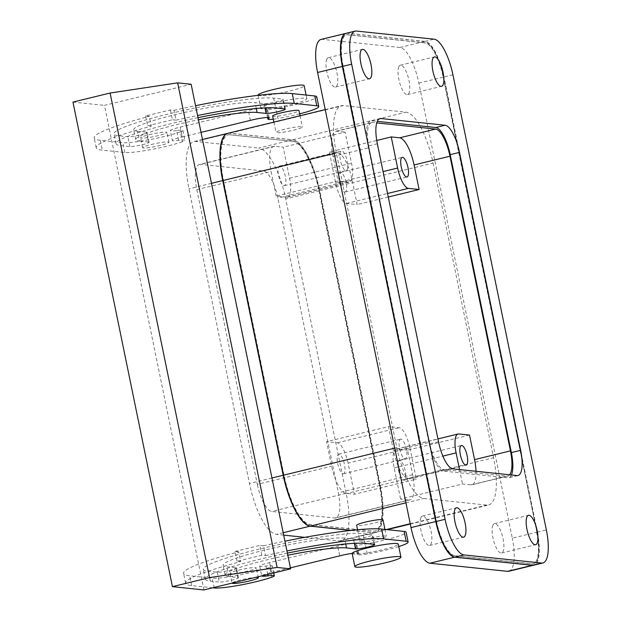 <?xml version="1.0" encoding="UTF-8"?>
<svg xmlns="http://www.w3.org/2000/svg" width="621" height="621" viewBox="0 0 621 621"><rect width="100%" height="100%" fill="white"/><g stroke="black" fill="none" stroke-linecap="round" stroke-linejoin="round"><path stroke-width="0.47" stroke-dasharray="3.1 2.33" d="M286.863 197.222L276.174 196.104L271.136 171.543A26.897 8.578 -103.7 0 1 273.776 146.354A26.897 8.578 -103.7 0 1 274.761 146.292L283.199 147.177L289.58 178.281A20.175 6.435 -103.7 0 1 287.601 197.175A20.175 6.435 -103.7 0 1 286.863 197.222L348.785 182.147A20.175 6.435 76.3 0 0 349.522 182.1A20.175 6.435 76.3 0 0 351.502 163.207L345.113 132.102L283.199 147.177M278.542 167.088A10.083 3.214 -103.7 0 1 279.551 166.079A10.083 3.214 -103.7 0 1 284.542 173.251A10.083 3.214 -103.7 0 1 285.318 184.67A10.083 3.214 -103.7 0 1 284.317 185.679A10.083 3.214 -103.7 0 1 279.326 178.506A10.083 3.214 -103.7 0 1 278.542 167.088M348.785 182.147L338.096 181.029L276.174 196.104M333.05 156.469L368.967 147.728A26.897 8.578 -103.7 0 1 371.606 122.539L335.689 131.279A26.897 8.578 -103.7 0 0 333.05 156.469L338.096 181.029M368.967 147.728L429.453 442.408A26.897 8.578 -103.7 0 0 443.829 469.546L407.919 478.286A26.897 8.578 -103.7 0 1 393.543 451.149L388.498 426.596L326.584 441.663L331.622 466.224A26.897 8.578 -103.7 0 0 345.998 493.353L354.444 494.238L348.055 463.134L409.969 448.059A20.175 6.435 76.3 0 0 399.187 427.714L388.498 426.596M273.776 146.354L199.473 164.441A26.897 8.578 -103.7 0 0 196.834 189.63L257.319 484.31L331.622 466.224M199.473 164.441A26.897 8.578 -103.7 0 1 200.459 164.379L263.467 170.977A26.897 8.578 -103.7 0 1 277.851 198.115L338.336 492.787A26.897 8.578 -103.7 0 1 335.697 517.976A26.897 8.578 -103.7 0 1 334.711 518.038L271.703 511.44A26.897 8.578 -103.7 0 1 257.319 484.31M263.467 170.977L337.77 152.89L329.332 152.005L376.745 140.462M371.606 122.539A26.897 8.578 -103.7 0 1 372.584 122.477L376.73 122.911M335.689 131.279A26.897 8.578 -103.7 0 1 336.675 131.225L345.113 132.102M347.24 169.595A10.083 3.214 76.3 0 0 346.456 158.176A10.083 3.214 76.3 0 0 341.465 151.004A10.083 3.214 76.3 0 0 340.463 152.021A10.083 3.214 76.3 0 0 341.24 163.432A10.083 3.214 76.3 0 0 346.239 170.604A10.083 3.214 76.3 0 0 347.24 169.595M351.432 530.365L373.469 532.671A50.425 16.084 -103.7 0 0 375.317 532.554A50.425 16.084 -103.7 0 0 380.269 485.319L319.776 190.647L433.085 163.067A50.425 16.084 76.3 0 0 406.126 112.184L343.118 105.586A50.425 16.084 76.3 0 0 341.271 105.702A50.425 16.084 76.3 0 0 336.318 152.937L396.811 447.609A50.425 16.084 76.3 0 0 423.77 498.492L486.779 505.083A50.425 16.084 76.3 0 0 488.626 504.974A50.425 16.084 76.3 0 0 493.571 457.739L433.085 163.067M227.961 133.29A50.425 16.084 -103.7 0 1 229.809 133.173L292.817 139.764A50.425 16.084 -103.7 0 1 319.776 190.647M293.128 141.285A48.873 15.587 -103.7 0 1 319.256 190.593L318.946 190.67A48.873 15.587 76.3 0 0 292.817 141.355L229.809 134.765A48.873 15.587 76.3 0 0 228.023 134.873A48.873 15.587 76.3 0 0 223.226 180.649L283.712 475.321A48.873 15.587 76.3 0 0 309.84 524.636L372.848 531.227A48.873 15.587 76.3 0 0 374.642 531.118A48.873 15.587 76.3 0 0 379.439 485.343L318.946 190.67M319.256 190.593L379.749 485.265A48.873 15.587 -103.7 0 1 374.944 531.04A48.873 15.587 -103.7 0 1 373.159 531.157L310.151 524.559A48.873 15.587 -103.7 0 1 284.022 475.251L223.529 180.571A48.873 15.587 -103.7 0 1 228.334 134.796A48.873 15.587 -103.7 0 1 230.119 134.687M348.055 463.134A20.175 6.435 -103.7 0 0 337.273 442.781L326.584 441.663M344.469 472.798A10.083 3.214 -103.7 0 1 343.46 473.807A10.083 3.214 -103.7 0 1 338.468 466.635A10.083 3.214 -103.7 0 1 337.692 455.216A10.083 3.214 -103.7 0 1 338.693 454.207A10.083 3.214 -103.7 0 1 343.685 461.38A10.083 3.214 -103.7 0 1 344.469 472.798M407.919 478.286L416.357 479.171L354.444 494.238M409.969 448.059L416.357 479.171M399.606 440.142A10.083 3.214 -103.7 0 1 400.607 439.132A10.083 3.214 -103.7 0 1 405.606 446.305A10.083 3.214 -103.7 0 1 406.382 457.724A10.083 3.214 -103.7 0 1 405.381 458.733A10.083 3.214 -103.7 0 1 400.382 451.56A10.083 3.214 -103.7 0 1 399.606 440.142M345.99 33.355A35.296 11.256 -103.7 0 1 347.131 33.309L424.764 41.436A35.296 11.256 -103.7 0 1 443.635 77.051L537.056 532.166A35.296 11.256 -103.7 0 1 533.75 565.188M536.552 532.112A33.79 10.774 -103.7 0 1 533.237 563.759A33.79 10.774 -103.7 0 1 531.995 563.837L454.362 555.71A33.79 10.774 -103.7 0 1 436.299 521.617L342.877 66.509A33.79 10.774 -103.7 0 1 346.192 34.861A33.79 10.774 -103.7 0 1 347.434 34.784L425.067 42.911A33.79 10.774 -103.7 0 1 443.13 77.004L536.862 532.034A33.79 10.774 -103.7 0 1 533.548 563.682A33.79 10.774 -103.7 0 1 532.306 563.759L454.673 555.632A33.79 10.774 -103.7 0 1 436.61 521.539L343.188 66.431A33.79 10.774 -103.7 0 1 346.502 34.784A33.79 10.774 -103.7 0 1 347.737 34.706L425.377 42.833A33.79 10.774 -103.7 0 1 443.441 76.926L536.862 532.034M377.351 143.777L368.067 146.036A26.897 8.578 -103.7 0 1 370.706 120.847A26.897 8.578 -103.7 0 1 371.692 120.784L377.281 121.367M368.067 146.036L429.227 443.984A26.897 8.578 -103.7 0 0 443.604 471.122L507.737 477.836L517.029 475.57M511.44 474.987A26.897 8.578 -103.7 0 1 508.723 477.774A26.897 8.578 -103.7 0 1 507.737 477.836M509.655 474.801A26.897 8.578 -103.7 0 1 507.823 476.074A26.897 8.578 -103.7 0 1 506.837 476.136L443.829 469.546M337.77 152.89A26.897 8.578 -103.7 0 1 352.146 180.028L357.191 204.581L346.502 203.463A20.175 6.435 -103.7 0 1 335.713 183.11L329.332 152.005M346.083 191.027A10.083 3.214 -103.7 0 1 345.082 192.036A10.083 3.214 -103.7 0 1 340.083 184.872A10.083 3.214 -103.7 0 1 339.307 173.453A10.083 3.214 -103.7 0 1 340.308 172.436A10.083 3.214 -103.7 0 1 345.299 179.609A10.083 3.214 -103.7 0 1 346.083 191.027M383.002 519.886A13.445 1.444 -11.6 0 1 379.71 521.555A13.445 1.444 -11.6 0 1 365.311 524.885A13.445 1.444 -11.6 0 1 356.656 525.288M299.066 128.656A13.445 1.444 168.4 0 0 302.349 126.979A13.445 1.444 168.4 0 0 293.694 127.39A13.445 1.444 168.4 0 0 279.287 130.721A13.445 1.444 168.4 0 0 276.003 132.389A13.445 1.444 168.4 0 0 284.659 131.986A13.445 1.444 168.4 0 0 299.066 128.656M476.012 471.277A26.897 8.578 -103.7 0 1 471.913 484.815A26.897 8.578 -103.7 0 1 470.928 484.877L462.49 484L400.576 499.067L409.014 499.952A26.897 8.578 -103.7 0 0 410 499.889L335.697 517.976M469.515 435.073L407.593 450.147L412.639 474.7A26.897 8.578 -103.7 0 1 410 499.889M388.28 197.012L357.191 204.581M321.073 39.418A35.296 11.256 76.3 0 1 322.361 39.34L400.002 47.468A35.296 11.256 76.3 0 1 418.872 83.082L512.294 538.19L537.056 532.166M508.824 571.258A35.296 11.256 76.3 0 0 512.294 538.19M326.817 59.189A15.129 4.828 76.3 0 0 327.981 76.321A15.129 4.828 76.3 0 0 335.472 87.072A15.129 4.828 76.3 0 0 336.978 85.558A15.129 4.828 76.3 0 0 335.806 68.434A15.129 4.828 76.3 0 0 328.315 57.675A15.129 4.828 76.3 0 0 326.817 59.189M420.906 517.58A15.129 4.828 76.3 0 0 422.07 534.704A15.129 4.828 76.3 0 0 429.569 545.463A15.129 4.828 76.3 0 0 431.067 543.942A15.129 4.828 76.3 0 0 429.903 526.818A15.129 4.828 76.3 0 0 422.412 516.059A15.129 4.828 76.3 0 0 420.906 517.58M398.822 66.726A15.129 4.828 76.3 0 0 399.994 83.858A15.129 4.828 76.3 0 0 407.485 94.617A15.129 4.828 76.3 0 0 408.991 93.096A15.129 4.828 76.3 0 0 407.818 75.972A15.129 4.828 76.3 0 0 400.328 65.213A15.129 4.828 76.3 0 0 398.822 66.726M492.919 525.118A15.129 4.828 76.3 0 0 494.083 542.242A15.129 4.828 76.3 0 0 501.582 553A15.129 4.828 76.3 0 0 503.08 551.487A15.129 4.828 76.3 0 0 501.915 534.355A15.129 4.828 76.3 0 0 494.425 523.604A15.129 4.828 76.3 0 0 492.919 525.118M459.524 469.554L462.49 484M407.593 450.147L396.904 449.03A20.175 6.435 76.3 0 0 396.167 449.068A20.175 6.435 76.3 0 0 394.188 467.962L400.576 499.067M405.226 479.156A10.083 3.214 -103.7 0 1 404.224 480.165A10.083 3.214 -103.7 0 1 399.225 472.992A10.083 3.214 -103.7 0 1 398.449 461.574A10.083 3.214 -103.7 0 1 399.45 460.565A10.083 3.214 -103.7 0 1 404.45 467.737A10.083 3.214 -103.7 0 1 405.226 479.156M272.642 116.018A13.445 1.444 168.4 0 0 281.297 115.615A13.445 1.444 168.4 0 0 295.705 112.285A13.445 1.444 168.4 0 0 298.988 110.616M268.388 117.524L266.572 108.659A13.445 1.444 168.4 0 0 266.494 108.706A23.536 2.523 168.4 0 0 301.1 101.689A23.536 2.523 168.4 0 0 306.852 98.762A23.536 2.523 168.4 0 0 291.707 99.469A23.536 2.523 168.4 0 0 266.494 105.298A23.536 2.523 168.4 0 0 260.75 108.108A23.536 2.523 168.4 0 0 260.75 108.225A23.536 2.523 168.4 0 0 266.494 108.706A13.445 1.444 168.4 0 0 265.889 109.304A13.445 1.444 168.4 0 0 275.903 108.667A33.619 3.61 -11.6 0 0 316.733 96.736M258.057 95.129A23.536 2.523 168.4 0 0 273.201 94.423A23.536 2.523 168.4 0 0 298.414 88.593A23.536 2.523 168.4 0 0 304.166 85.667M266.572 108.659A13.445 1.444 168.4 0 0 267.255 108.023A13.445 1.444 168.4 0 0 260.75 108.108A13.445 1.444 -11.6 0 0 249.58 110.259A13.445 1.444 -11.6 0 0 248.361 110.561L250.356 120.381M352.154 553.513A23.536 2.523 168.4 0 0 357.898 553.994A23.536 2.523 168.4 0 0 392.503 546.977A23.536 2.523 168.4 0 0 398.255 544.05M377.692 539.432A13.445 1.444 168.4 0 0 383.072 537.926A13.445 1.444 168.4 0 0 386.363 536.257A13.445 1.444 168.4 0 0 377.708 536.66A13.445 1.444 168.4 0 0 363.301 539.991A13.445 1.444 168.4 0 0 360.017 541.659A13.445 1.444 168.4 0 0 377.692 539.432M398.775 546.573A33.619 3.61 -11.6 0 1 367.306 553.955A13.445 1.444 -11.6 0 1 357.292 554.592A13.445 1.444 -11.6 0 1 357.898 553.994A13.445 1.444 168.4 0 1 357.975 553.955A13.445 1.444 168.4 0 0 358.659 553.311A13.445 1.444 168.4 0 0 352.154 553.396M350.927 530.419L373.159 532.74A50.425 16.084 76.3 0 0 375.006 532.632A50.425 16.084 76.3 0 0 379.959 485.397L319.466 190.725A50.425 16.084 76.3 0 0 292.507 139.841L258.763 148.054A50.425 16.084 -103.7 0 1 285.722 198.937L346.215 493.61A50.425 16.084 -103.7 0 1 341.263 540.844A50.425 16.084 -103.7 0 1 339.415 540.961L304.818 537.336M227.806 133.329A50.425 16.084 76.3 0 1 229.498 133.243L292.507 139.841M229.809 134.765L292.817 141.355M283.688 535.123L276.407 534.363A50.425 16.084 -103.7 0 1 249.448 483.48L188.955 188.807A50.425 16.084 -103.7 0 1 193.907 141.58A50.425 16.084 -103.7 0 1 195.755 141.464L258.763 148.054M261.814 555.236L259.795 545.409L263.467 545.797L265.485 555.616L261.814 555.236L237.051 561.26L240.715 561.648L238.697 551.821A104.219 11.178 -11.6 0 0 183.583 573.385A104.219 11.178 -11.6 0 0 189.7 575.791L212.203 578.143A33.619 3.61 -11.6 0 0 238.518 575.193A33.619 3.61 -11.6 0 0 269.747 567.392A13.445 1.444 -11.6 0 0 272.285 565.979A13.445 1.444 -11.6 0 0 265.998 566.026A13.445 1.444 -11.6 0 1 259.71 566.08A13.445 1.444 -11.6 0 1 268.381 562.905A13.445 1.444 -11.6 0 1 269.646 562.603L337.731 546.022A13.445 1.444 -11.6 0 1 338.965 545.719A13.445 1.444 -11.6 0 1 356.64 543.491A13.445 1.444 -11.6 0 1 355.957 544.128A13.445 1.444 -11.6 0 0 355.274 544.764A13.445 1.444 -11.6 0 0 365.288 544.136A33.619 3.61 -11.6 0 0 406.118 532.197M339.741 555.849L337.731 546.022L339.765 555.849M237.051 561.26L235.033 551.44L238.697 551.821M235.033 551.44L259.795 545.409M263.467 545.797A104.219 11.178 -11.6 0 1 284.93 541.17M235.848 567.687A10.083 1.079 -11.6 0 1 236.446 567.92A10.083 1.079 -11.6 0 1 228.388 570.668A10.083 1.079 -11.6 0 1 217.28 572.213L208.276 571.273A84.045 9.02 -11.6 0 1 203.339 569.333A84.045 9.02 -11.6 0 1 270.5 546.464A84.045 9.02 -11.6 0 1 363.068 533.586L372.072 534.534A10.083 1.079 -11.6 0 1 372.662 534.766A10.083 1.079 -11.6 0 1 364.605 537.507A10.083 1.079 -11.6 0 1 353.496 539.051L344.492 538.112A63.878 6.854 -11.6 0 0 274.14 547.893A63.878 6.854 -11.6 0 0 223.102 565.273A63.878 6.854 -11.6 0 0 226.851 566.748L235.848 567.687L237.866 577.514L228.87 576.567A63.878 6.854 -11.6 0 1 225.12 575.093A63.878 6.854 -11.6 0 1 287.818 555.228M238.658 570.14A13.445 1.444 -11.6 0 1 256.333 567.904A13.445 1.444 -11.6 0 1 247.663 571.079A13.445 1.444 -11.6 0 1 229.987 573.315A13.445 1.444 -11.6 0 1 238.658 570.14M265.485 555.616A104.219 11.178 -11.6 0 1 286.949 550.99M212.716 587.815L191.718 585.611A104.219 11.178 -11.6 0 1 185.601 583.204A104.219 11.178 -11.6 0 1 240.715 561.648M259.71 566.08L261.728 575.9A13.445 1.444 -11.6 0 1 270.399 572.725A13.445 1.444 -11.6 0 1 271.656 572.43L269.646 562.603L271.656 572.43M290.411 567.858L271.633 572.422M287.383 553.109A84.045 9.02 -11.6 0 0 205.357 579.152A84.045 9.02 -11.6 0 0 210.294 581.093L219.291 582.032L217.28 572.213M237.866 577.514A10.083 1.079 -11.6 0 1 238.456 577.747A10.083 1.079 -11.6 0 1 230.399 580.488A10.083 1.079 -11.6 0 1 219.291 582.032M229.987 573.315L232.006 583.135A13.445 1.444 -11.6 0 1 240.676 579.96A13.445 1.444 -11.6 0 1 255.34 577.437M203.929 589.95L104.46 105.368L191.144 84.27M170.41 109.948L172.428 119.768L147.658 125.799L151.33 126.179L149.312 116.36L145.64 115.972L170.41 109.948L174.074 110.328L176.092 120.148L172.428 119.768M145.64 115.972L147.658 125.799M72.952 102.077L104.46 105.368M250.379 120.381L248.361 110.561M201.025 132.389L182.248 136.962L180.23 127.134L182.271 136.962A13.445 1.444 -11.6 0 0 181.006 137.264A13.445 1.444 -11.6 0 0 172.335 140.439L170.325 130.612A13.445 1.444 -11.6 0 1 178.995 127.437A13.445 1.444 -11.6 0 1 180.253 127.142L248.338 110.561M178.623 140.385L176.612 130.565A13.445 1.444 168.4 0 1 182.9 130.511A13.445 1.444 168.4 0 1 180.362 131.924L182.38 141.751A13.445 1.444 168.4 0 0 184.918 140.33A13.445 1.444 168.4 0 0 178.623 140.385A13.445 1.444 -11.6 0 1 172.335 140.439M176.612 130.565A13.445 1.444 -11.6 0 1 170.325 130.612M182.38 141.751A33.619 3.61 -11.6 0 1 151.144 149.552A33.619 3.61 -11.6 0 1 124.829 152.502L102.325 150.15A104.219 11.178 -11.6 0 1 96.208 147.744A104.219 11.178 -11.6 0 1 151.33 126.179M180.362 131.924A33.619 3.61 -11.6 0 1 149.133 139.733A33.619 3.61 -11.6 0 1 122.818 142.683L100.315 140.323A104.219 11.178 -11.6 0 1 94.198 137.916A104.219 11.178 -11.6 0 1 149.312 116.36M176.092 120.148A104.219 11.178 -11.6 0 1 197.563 115.522M174.074 110.328A104.219 11.178 -11.6 0 1 195.545 105.702M299.656 113.853A33.619 3.61 -11.6 0 1 277.921 118.495L275.903 108.667M273.294 119.185A13.445 1.444 168.4 0 0 277.921 118.495M197.998 117.648A84.045 9.02 -11.6 0 0 115.972 143.684A84.045 9.02 -11.6 0 0 120.901 145.624L129.905 146.572A10.083 1.079 -11.6 0 0 141.014 145.027A10.083 1.079 -11.6 0 0 149.071 142.279A10.083 1.079 -11.6 0 0 148.481 142.046L146.463 132.226A10.083 1.079 -11.6 0 1 147.053 132.459A10.083 1.079 -11.6 0 1 138.995 135.199A10.083 1.079 -11.6 0 1 127.887 136.744L118.89 135.805A84.045 9.02 -11.6 0 1 113.954 133.864A84.045 9.02 -11.6 0 1 181.107 110.996A84.045 9.02 -11.6 0 1 273.682 98.126L282.679 99.065A10.083 1.079 -11.6 0 1 283.269 99.298A10.083 1.079 -11.6 0 1 275.212 102.046A10.083 1.079 -11.6 0 1 264.104 103.591L255.107 102.644A63.878 6.854 -11.6 0 0 184.755 112.424A63.878 6.854 -11.6 0 0 133.709 129.805A63.878 6.854 -11.6 0 0 137.458 131.279L139.477 141.107A63.878 6.854 -11.6 0 1 135.727 139.632A63.878 6.854 -11.6 0 1 198.433 119.768M148.481 142.046L139.477 141.107M146.463 132.226L137.458 131.279M151.291 144.499A13.445 1.444 -11.6 0 1 168.966 142.263A13.445 1.444 -11.6 0 1 160.288 145.438A13.445 1.444 -11.6 0 1 142.62 147.674A13.445 1.444 -11.6 0 1 151.291 144.499M149.273 134.672A13.445 1.444 -11.6 0 1 166.948 132.444A13.445 1.444 -11.6 0 1 158.277 135.619A13.445 1.444 -11.6 0 1 140.602 137.846A13.445 1.444 -11.6 0 1 149.273 134.672M346.145 33.317A35.296 11.256 -103.7 0 1 347.434 33.239L425.075 41.366A35.296 11.256 -103.7 0 1 443.945 76.981L537.367 532.088A35.296 11.256 -103.7 0 1 533.905 565.149M289.58 178.281L351.502 163.207M393.543 451.149L429.453 442.408M196.834 189.63L271.136 171.543M274.761 146.292L200.459 164.379M336.675 131.225L372.584 122.477M345.998 493.353L271.703 511.44M337.273 442.781L399.187 427.714M352.146 180.028L277.851 198.115M335.713 183.11L383.064 171.582M346.502 203.463L387.551 193.473M380.269 485.319L493.571 457.739M373.469 532.671L386.27 529.55M410.233 523.72L486.779 505.083M405.94 502.831L423.77 498.492M394.715 448.121L396.811 447.609M334.222 153.449L336.318 152.937M229.809 133.173L343.118 105.586M292.817 139.764L406.126 112.184M470.928 484.877L506.837 476.136M334.711 518.038L409.014 499.952M412.639 474.7L338.336 492.787M418.872 83.082L443.635 77.051M322.361 39.34L347.131 33.309M400.002 47.468L424.764 41.436M394.188 467.962L442.882 456.109M396.904 449.03L458.826 433.955M373.159 532.74L339.415 540.961M379.959 485.397L346.215 493.61M283.199 532.709L276.407 534.363M319.466 190.725L285.722 198.937M271.967 477.999L249.448 483.48M211.474 183.327L188.955 188.807M229.498 133.243L195.755 141.464M357.975 553.955L355.957 544.128M267.721 574.425L265.998 566.026M271.765 577.212L269.747 567.392M214.222 587.971L212.203 578.143M191.718 585.611L189.7 575.791M367.306 553.955L365.288 544.136M228.87 576.567L226.851 566.748M345.695 543.957L344.492 538.112M354.374 543.328L353.496 539.051M374.083 544.353L372.072 534.534M365.086 543.414L363.068 533.586M210.294 581.093L208.276 571.273M124.829 152.502L122.818 142.683M100.315 140.323L102.325 150.15M129.905 146.572L127.887 136.744M256.302 108.489L255.107 102.644M264.104 103.591L264.981 107.86M284.697 108.885L282.679 99.065M273.682 98.126L275.693 107.945M120.901 145.624L118.89 135.805M347.434 33.239L356.415 31.05M425.075 41.366L434.056 39.177M452.926 74.792L443.945 76.981M537.367 532.088L546.348 529.907M438.511 441.725L429.227 443.984M452.888 468.863L443.604 471.122M371.692 120.784L379.089 118.984M287.601 197.175L349.522 182.1M279.551 166.079L341.465 151.004M284.317 185.679L346.239 170.604M375.317 532.554L387.232 529.651M410.295 524.039L488.626 504.974M325.225 109.614L341.271 105.702M507.823 476.074L471.913 484.815M335.472 87.072L369.526 78.782M328.315 57.675L362.369 49.385M429.569 545.463L463.623 537.173M422.412 516.059L456.466 507.768M407.485 94.617L441.539 86.327M400.328 65.213L434.382 56.922M501.582 553L535.636 544.71M494.425 523.604L528.479 515.314M396.167 449.068L437.937 438.907M404.224 480.165L466.138 465.098M399.45 460.565L461.372 445.498M345.082 192.036L406.996 176.969M340.308 172.436L402.222 157.369M343.46 473.807L405.381 458.733M338.693 454.207L400.607 439.132M273.892 122.104L276.003 132.389M300.044 115.739L302.349 126.979M258.103 95.339L260.75 108.225M306.091 95.052L306.852 98.762M357.572 529.744L360.017 541.659M384.958 529.41L386.363 536.257M375.006 532.632L341.263 540.844M202.477 139.492L193.907 141.58M358.659 553.311L356.64 543.491M273.721 572.958L272.285 565.979M185.601 583.204L183.583 573.385M357.292 554.592L355.274 544.764M238.456 577.747L236.446 567.92M225.12 575.093L223.102 565.273M374.68 544.586L372.662 534.766M205.357 579.152L203.339 569.333M258.352 577.732L256.333 567.904M269.266 117.85L267.255 108.023M182.9 130.511L184.918 140.33M96.208 147.744L94.198 137.916M265.889 109.304L267.573 117.501M149.071 142.279L147.053 132.459M135.727 139.632L133.709 129.805M285.287 109.117L283.269 99.298M115.972 143.684L113.954 133.864M168.966 142.263L166.948 132.444M142.62 147.674L140.602 137.846M518.015 475.515L508.723 477.774M379.99 118.588L370.706 120.847"/><path stroke-width="0.93" d="M376.73 122.911L435.6 129.075A26.897 8.578 -103.7 0 1 449.977 156.213L414.067 164.953A26.897 8.578 -103.7 0 0 399.683 137.815L391.246 136.93L376.745 140.462M351.432 530.365L310.461 526.072A50.425 16.084 -103.7 0 1 283.502 475.197L394.715 448.121M325.225 109.614L227.961 133.29A50.425 16.084 -103.7 0 0 223.009 180.517L283.502 475.197M345.835 33.394L321.073 39.418A35.296 11.256 76.3 0 0 317.603 72.478L411.024 527.594A35.296 11.256 76.3 0 0 429.895 563.208L454.665 557.177A35.296 11.256 -103.7 0 1 435.795 521.562L342.373 66.455A35.296 11.256 -103.7 0 1 345.835 33.394A35.296 11.256 -103.7 0 1 345.99 33.355M454.665 557.177L532.298 565.304A35.296 11.256 -103.7 0 0 533.594 565.226A35.296 11.256 -103.7 0 0 533.75 565.188M520.654 450.326A26.897 8.578 -103.7 0 1 518.015 475.515A26.897 8.578 -103.7 0 1 517.029 475.57L452.888 468.863A26.897 8.578 -103.7 0 1 438.511 441.725L377.351 143.777A26.897 8.578 -103.7 0 1 379.99 118.588A26.897 8.578 -103.7 0 1 380.976 118.526L445.11 125.232A26.897 8.578 -103.7 0 1 459.493 152.37L520.654 450.326L511.362 452.585A26.897 8.578 -103.7 0 1 511.44 474.987M511.362 452.585L450.202 154.629L459.493 152.37M377.281 121.367L435.826 127.499A26.897 8.578 -103.7 0 1 450.202 154.629M442.882 456.109L456.101 452.895A20.175 6.435 -103.7 0 1 458.088 434.001A20.175 6.435 -103.7 0 1 458.826 433.955L469.515 435.073L474.553 459.625L510.462 450.885L449.977 156.213M510.462 450.885A26.897 8.578 -103.7 0 1 509.655 474.801M383.064 171.582L397.634 168.035L391.246 136.93M397.634 168.035A20.175 6.435 76.3 0 0 408.416 188.388L419.105 189.506L388.28 197.012M414.067 164.953L419.105 189.506M401.22 158.378A10.083 3.214 -103.7 0 1 402.222 157.369A10.083 3.214 -103.7 0 1 407.221 164.542A10.083 3.214 -103.7 0 1 407.997 175.96A10.083 3.214 -103.7 0 1 406.996 176.969A10.083 3.214 -103.7 0 1 402.004 169.797A10.083 3.214 -103.7 0 1 401.22 158.378M357.572 529.744L356.656 525.288A13.445 1.444 -11.6 0 1 359.939 523.619A13.445 1.444 -11.6 0 1 374.347 520.289A13.445 1.444 -11.6 0 1 383.002 519.886L384.958 529.41M429.895 563.208L507.536 571.336A35.296 11.256 76.3 0 0 508.824 571.258L533.594 565.226M474.553 459.625A26.897 8.578 -103.7 0 1 476.012 471.277M456.101 452.895L459.524 469.554M460.371 446.507A10.083 3.214 -103.7 0 1 461.372 445.498A10.083 3.214 -103.7 0 1 466.363 452.662A10.083 3.214 -103.7 0 1 467.139 464.081A10.083 3.214 -103.7 0 1 466.138 465.098A10.083 3.214 -103.7 0 1 461.147 457.925A10.083 3.214 -103.7 0 1 460.371 446.507M300.044 115.739L298.988 110.616A13.445 1.444 168.4 0 0 290.333 111.019A13.445 1.444 168.4 0 0 275.926 114.349A13.445 1.444 168.4 0 0 272.642 116.018L273.892 122.104M306.091 95.052L304.166 85.667A23.536 2.523 168.4 0 0 289.021 86.373A23.536 2.523 168.4 0 0 263.809 92.203A23.536 2.523 168.4 0 0 258.057 95.129L258.103 95.339M360.591 563.682A23.536 2.523 168.4 0 0 354.839 566.608A23.536 2.523 168.4 0 0 369.984 565.902A23.536 2.523 168.4 0 0 395.197 560.072A23.536 2.523 168.4 0 0 400.949 557.146A23.536 2.523 168.4 0 0 385.804 557.852A23.536 2.523 168.4 0 0 360.591 563.682M400.949 557.146L398.255 544.05A23.536 2.523 168.4 0 0 383.11 544.757A23.536 2.523 168.4 0 0 357.906 550.586A23.536 2.523 168.4 0 0 352.154 553.396A23.536 2.523 168.4 0 0 352.154 553.513L354.839 566.608M227.806 133.329A50.425 16.084 76.3 0 0 227.651 133.36A50.425 16.084 76.3 0 0 222.706 180.595L283.192 475.267A50.425 16.084 76.3 0 0 310.151 526.15L283.199 532.709M350.927 530.419L310.151 526.15M304.818 537.336L283.688 535.123M284.93 541.17A104.219 11.178 -11.6 0 1 381.643 529.069L404.147 531.421A33.619 3.61 -11.6 0 1 406.118 532.197L408.137 542.024A33.619 3.61 -11.6 0 1 398.775 546.573M286.949 550.99A104.219 11.178 -11.6 0 1 383.662 538.888L406.165 541.248A33.619 3.61 -11.6 0 1 408.137 542.024M261.728 575.9A13.445 1.444 -11.6 0 1 261.72 575.884A13.445 1.444 -11.6 0 0 268.016 575.853A13.445 1.444 -11.6 0 1 274.303 575.799A13.445 1.444 -11.6 0 1 271.765 577.212A33.619 3.61 -11.6 0 1 240.537 585.021A33.619 3.61 -11.6 0 1 214.222 587.971L212.716 587.815M352.154 553.396A13.445 1.444 -11.6 0 0 340.983 555.547A13.445 1.444 -11.6 0 0 339.765 555.849L290.411 567.858M287.383 553.109A84.045 9.02 -11.6 0 1 365.086 543.414L374.083 544.353A10.083 1.079 -11.6 0 1 374.68 544.586A10.083 1.079 -11.6 0 1 366.615 547.334A10.083 1.079 -11.6 0 1 355.507 548.879L346.51 547.932L345.695 543.957M287.818 555.228A63.878 6.854 -11.6 0 1 346.51 547.932M255.34 577.437A13.445 1.444 -11.6 0 1 258.352 577.732A13.445 1.444 -11.6 0 1 249.681 580.907A13.445 1.444 -11.6 0 1 232.006 583.135A13.445 1.444 -11.6 0 1 232.006 583.119M290.612 568.852L191.144 84.27L177.645 82.857L110.103 93.034L72.952 102.077L172.428 586.651L203.929 589.95L290.612 568.852L277.113 567.439L209.572 577.608L172.428 586.651M277.113 567.439L177.645 82.857M209.572 577.608L110.103 93.034M201.025 132.389L250.379 120.381A13.445 1.444 -11.6 0 1 251.598 120.078A13.445 1.444 -11.6 0 1 269.266 117.85A13.445 1.444 -11.6 0 1 268.59 118.487A13.445 1.444 168.4 0 0 267.907 119.123A13.445 1.444 168.4 0 0 273.294 119.185M197.563 115.522A104.219 11.178 -11.6 0 1 294.269 103.428L316.772 105.78A33.619 3.61 -11.6 0 1 318.752 106.556A33.619 3.61 -11.6 0 1 299.656 113.853M195.545 105.702A104.219 11.178 -11.6 0 1 292.258 93.6L314.762 95.96A33.619 3.61 -11.6 0 1 316.733 96.736L318.752 106.556M198.433 119.768A63.878 6.854 -11.6 0 1 257.117 112.471L256.302 108.489M197.998 117.648A84.045 9.02 -11.6 0 1 275.693 107.945L284.697 108.885A10.083 1.079 -11.6 0 1 285.287 109.117A10.083 1.079 -11.6 0 1 277.23 111.865A10.083 1.079 -11.6 0 1 266.122 113.41L257.117 112.471M542.878 562.968L533.905 565.149A35.296 11.256 -103.7 0 1 532.608 565.234L454.976 557.107A35.296 11.256 -103.7 0 1 436.097 521.485L342.683 66.377A35.296 11.256 -103.7 0 1 346.145 33.317L355.127 31.128A35.296 11.256 -103.7 0 1 356.415 31.05L434.056 39.177A35.296 11.256 -103.7 0 1 452.926 74.792L546.348 529.907A35.296 11.256 -103.7 0 1 542.878 562.968A35.296 11.256 -103.7 0 1 541.59 563.045L463.949 554.918A35.296 11.256 -103.7 0 1 445.078 519.303L436.097 521.485M531.824 517.332A15.129 4.828 -103.7 0 1 537.607 533.361A15.129 4.828 -103.7 0 1 535.636 544.71A15.129 4.828 -103.7 0 1 532.282 542.684A15.129 4.828 -103.7 0 1 526.507 526.662A15.129 4.828 -103.7 0 1 528.479 515.314A15.129 4.828 -103.7 0 1 531.824 517.332M342.683 66.377L351.657 64.196A35.296 11.256 -103.7 0 1 355.127 31.128M351.657 64.196L445.078 519.303M365.722 51.411A15.129 4.828 -103.7 0 1 371.498 67.433A15.129 4.828 -103.7 0 1 369.526 78.782A15.129 4.828 -103.7 0 1 366.173 76.763A15.129 4.828 -103.7 0 1 360.397 60.734A15.129 4.828 -103.7 0 1 362.369 49.385A15.129 4.828 -103.7 0 1 365.722 51.411M460.27 535.147A15.129 4.828 -103.7 0 1 454.494 519.125A15.129 4.828 -103.7 0 1 456.466 507.768A15.129 4.828 -103.7 0 1 459.819 509.794A15.129 4.828 -103.7 0 1 465.595 525.824A15.129 4.828 -103.7 0 1 463.623 537.173A15.129 4.828 -103.7 0 1 460.27 535.147M438.185 84.301A15.129 4.828 -103.7 0 1 432.41 68.271A15.129 4.828 -103.7 0 1 434.382 56.922A15.129 4.828 -103.7 0 1 437.735 58.948A15.129 4.828 -103.7 0 1 443.51 74.978A15.129 4.828 -103.7 0 1 441.539 86.327A15.129 4.828 -103.7 0 1 438.185 84.301M399.683 137.815L435.6 129.075M387.551 193.473L408.416 188.388M386.27 529.55L410.233 523.72M310.461 526.072L405.94 502.831M223.009 180.517L334.222 153.449M507.536 571.336L532.298 565.304M411.024 527.594L435.795 521.562M317.603 72.478L342.373 66.455M283.192 475.267L271.967 477.999M222.706 180.595L211.474 183.327M383.662 538.888L381.643 529.069M268.016 575.853L267.721 574.425M406.165 541.248L404.147 531.421M355.507 548.879L354.374 543.328M268.59 118.487L268.388 117.524M294.269 103.428L292.258 93.6M314.762 95.96L316.772 105.78M264.981 107.86L266.122 113.41M541.59 563.045L532.608 565.234M454.976 557.107L463.949 554.918M445.11 125.232L435.826 127.499M379.089 118.984L380.976 118.526M387.232 529.651L410.295 524.039M437.937 438.907L458.088 434.001M227.651 133.36L202.477 139.492M274.303 575.799L273.721 572.958M267.573 117.501L267.907 119.123"/></g></svg>

